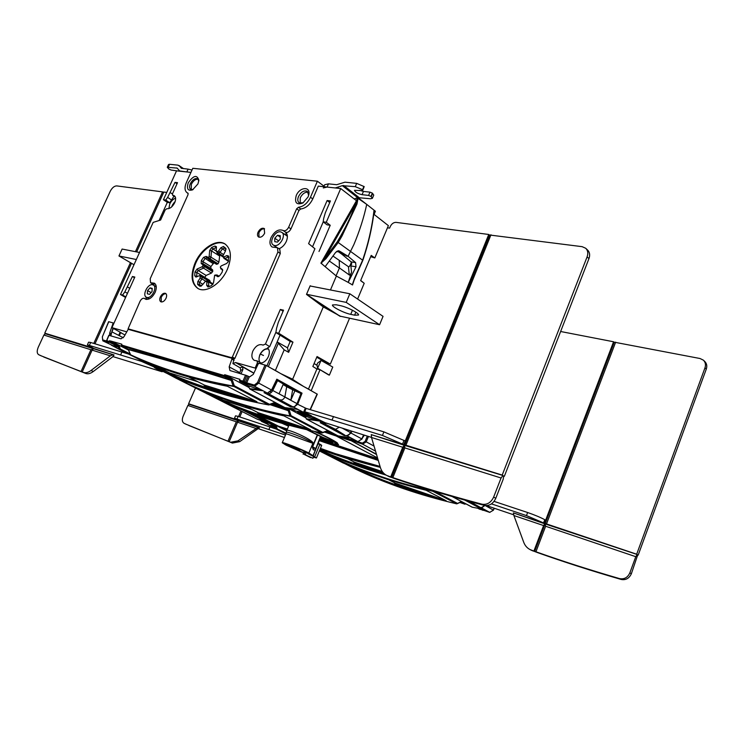 <?xml version="1.0" encoding="UTF-8"?>
<svg xmlns="http://www.w3.org/2000/svg" width="744" height="744" viewBox="0 0 744 744"><rect width="100%" height="100%" fill="white"/><g stroke="black" fill="none" stroke-linecap="round" stroke-linejoin="round"><path stroke-width="1.12" d="M319.818 450.762L343.923 463.214M465.009 504.2L460.889 502.079L461.689 501.633L460.62 502.098M479.145 507.101L478.727 507.529L481.805 508.096L489.775 512.365L493.309 510.161M478.987 507.017L467.279 500.796M317.4 181.21L310.471 197.244C307.477 203.261 303.468 206.6 298.456 207.278L296.651 208.776L288.626 227.292C286.998 230.212 285.185 231.282 283.176 230.51L283.139 230.482C278.665 228.761 274.62 231.142 271.011 237.643C269.309 242.032 269.691 245.167 272.155 247.036L277.419 247.706L277.94 251.946L232.379 357.036L231.505 357.659L128.08 328.839L140.021 301.348C141.314 298.939 142.755 297.944 144.327 298.363L145.387 299.107C148.949 300.055 152.195 297.805 155.143 292.346C156.882 287.947 156.631 284.896 154.38 283.204L150.539 282.729L150.214 278.702L188.037 194.658L187.944 193.124L186.967 192.64C184.624 190.669 184.419 187.311 186.363 182.559L192.798 168.302L317.4 181.21L324.031 186.214M330.466 289.965L336.353 276.071L320.915 263.116L357.864 198.267L366.727 204.386L357.901 197.532M339.617 252.337L351.112 261.869L355.613 262.632L348.099 256.289L353.884 244.553C359.584 231.012 363.872 217.629 366.727 204.386L375.404 211.25L374.093 214.421L388.377 225.646L374.827 257.945L370.679 256.689M364.383 435.184L362.598 437.695M310.685 390.405L308.472 389.047L316.907 369.005L312.843 366.494L317.046 356.534L330.327 364.095L323.612 361.184M330.327 364.095L349.568 318.209M357.594 299.051L364.207 283.287L360.691 280.46M159.095 220.522L167.307 202.387L163.438 199.736L176.533 170.841L190.948 172.394M125.587 297.488L120.482 294.522L153.171 222.391L160.611 220.047L165.168 209.975L166.823 208.701C169.79 208.98 172.422 206.972 174.71 202.675C176.049 199.373 175.919 197.058 174.31 195.728L172.58 195.216L172.506 193.766L177.518 182.671L175.026 182.373L177.025 183.759M279.028 248.747C282.181 247.473 284.627 244.99 286.356 241.307C287.984 237.113 287.668 234.062 285.426 232.156L283.166 230.501L285.436 232.156C287.472 232.946 289.314 231.858 290.96 228.91L298.958 210.431L300.697 208.98C305.738 208.311 309.755 204.963 312.768 198.936L318.293 186.121L340.715 188.539L326.272 222.27L323.194 221.842L323.668 218.513L325.305 212.849L330.42 200.936L327.118 200.545L308.602 243.632L314.926 248.738L278.73 333.238L275.894 332.54L276.536 328.392L278.265 322.478L283.538 310.183L280.321 309.467L283.083 311.252M258.047 232.202C257.173 234.453 257.35 236.053 258.587 236.992C260.828 237.736 262.846 236.49 264.641 233.235L264.185 228.51C261.935 227.664 259.889 228.892 258.047 232.202M160.341 296.903C159.402 299.283 159.579 300.92 160.853 301.804C162.759 302.324 164.489 301.134 166.042 298.251C166.963 295.926 166.814 294.308 165.605 293.396C163.68 292.801 161.932 293.964 160.341 296.903M308.072 196.965L308.769 194.788C310.908 186.056 299.674 186.856 296.242 195.56C294.364 202.796 296.596 205.27 302.92 202.982L308.072 196.965M197.932 183.935L198.871 180.271C197.03 174.468 193.505 175.314 188.279 182.792C186.391 188.781 187.814 191.143 192.557 189.869L197.932 183.935M195.114 262.855C190.297 275.085 191.236 283.641 197.96 288.505C206.032 293.499 221.377 283.603 227.422 269.179C232.044 257.266 231.235 248.868 225.023 243.976C216.857 238.34 201.233 248.384 195.114 262.855M126.48 331.759L111.935 327.658L134.831 277.047L132.413 276.508L134.506 277.754M127.457 293.341L124.853 291.871L132.413 276.508M124.853 291.871L122.574 295.033L125.838 296.921M120.482 294.522L122.574 295.033M167.307 202.387L169.66 202.721L171.604 200.006L167.633 197.383L175.026 182.373M167.633 197.383L165.717 200.052L169.66 202.721M163.438 199.736L165.717 200.052M152.827 284.115L154.073 284.292L152.678 284.775M145.768 296.782L146.689 299.451M277.484 247.752L279.763 249.221L280.302 253.518L234.881 358.403L233.942 359.073L232.509 358.673M263.06 345.132L265.469 344.026L280.321 309.467M262.892 345.03C259.052 343.728 255.694 345.765 252.821 351.122C251.193 355.548 251.695 358.636 254.346 360.384L257.052 360.868L257.387 362.849L255.146 368.066L235.56 362.533L232.9 363.611L233.923 359.445L231.793 358.292M234.09 360.338L231.886 359.129L231.635 358.199L128.182 329.332L124.081 336.613L121.021 338.836L108.819 335.302L106.606 340.557L110.465 341.84L110.828 341.059L128.433 350.043M231.886 359.129L229.171 366.876L239.838 372.651L240.693 370.326L242.916 369.442L241.037 373.786M245.585 375.106L243.009 381.114L244.227 381.626L246.803 375.618L229.915 370.521L229.171 366.876M224.688 374.697L224.297 375.553L225.478 376.083L225.888 375.199L224.688 374.697L239.838 379.319M110.828 341.059L121.802 344.184L121.319 344.956L224.297 375.553L224.558 376.706L121.607 345.895M232.9 363.611L240.173 367.815L240.693 370.326M235.56 362.533L253.89 373.116M240.173 367.815L242.525 366.876L253.844 373.228M256.029 368.568L255.146 368.066M239.633 373.376L239.838 372.651M242.525 366.876L242.916 369.442M246.803 375.618L249.566 376.901L253.286 374.399L258.196 363.946L259.135 363.314L266.259 365.462L317.307 394.171L310.369 409.628M118.845 346.109L110.465 341.84L109.684 342.407L118.073 346.676L112.316 345.532L118.333 347.002L118.845 346.109L119.44 346.778L118.333 347.002L119.207 349.196L111.302 345.142L154.296 366.987M130.079 353.939L120.305 348.973L119.496 349.522L154.427 367.062M111.981 345.188L102.83 340.836L102.356 336.837L108.764 321.706L113.237 322.961M118.696 335.377L120.137 332.187M119.31 335.693L120.677 332.642L121.291 332.819L111.935 327.658M123.318 337.767L111.823 331.815L110.884 335.879M124.908 334.949L120.677 332.642M109.535 335.488L109.712 332.977L110.921 333.6L110.661 335.814M109.712 332.977L113.19 322.933M102.635 339.85L102.356 336.837M108.596 342.593L102.979 340.919M127.922 349.159L121.728 345.997L121.449 345.067M130.386 354.497L128.293 349.541L173.473 362.3L231.235 380.444L230.9 380.063L231.821 379.449L232.398 380.175L231.235 380.444L233.123 386.024L234.286 385.755L233.421 386.387C193.44 379.031 159.225 368.587 130.767 355.055L130.479 354.73C144.708 361.398 160.369 367.387 177.453 372.688C194.51 377.98 213.063 382.425 233.123 386.024L268.686 404.931L274.313 403.183L269.421 404.838M225.888 375.199L249.026 387.522M275.41 402.616L281.427 405.852L280.367 406.298L274.313 403.183L275.41 402.616L274.359 403.155M128.182 349.345L130.739 355.037M165.652 372.753L165.67 372.763C195.17 386.843 229.505 397.566 268.686 404.931L268.817 404.978C229.589 397.603 195.216 386.861 165.67 372.763L130.767 355.055L165.698 372.772M256.978 401.76L227.339 386.248C194.761 379.738 166.033 370.958 141.165 359.919L170.553 374.837C195.765 386.089 224.576 395.064 256.978 401.76L236.973 395.269L237.215 396.329L254.606 401.072M256.94 401.732L254.402 400.839M226.688 386.145L227.422 386.285M167.465 373.358L168.293 372.809L170.32 373.851L170.553 374.837M227.339 386.248L226.074 385.997M188.585 376.957L204.321 385.039M203.661 384.704L204.702 386.136L204.451 385.104L236.973 395.269M284.636 407.479L249.975 389.056L262.92 390.777L254.476 386.229L246.98 383.988L246.72 382.825L254.178 385.048L254.476 386.229L267.329 393.046L264.036 392.637L267.422 393.083L271.532 390.033L270.221 391.846M296.484 409.209L297.47 409.358M297.526 409.339L285.194 407.656M305.644 413.599L297.665 409.395M305.477 413.58L297.916 411.227L305.403 413.543L306.881 413.404M290.774 406.159L290.56 406.838L293.806 407.247L305.961 413.59M286.942 385.662L286.542 386.601M268.166 393.585L292.764 406.782L268.166 393.585C269.97 393.762 271.504 392.739 272.769 390.498L290.839 400.132L292.652 389.782L300.976 393.548L297.033 403.639C295.973 405.917 294.55 406.968 292.764 406.782M276.48 380.286L277.577 380.603L272.769 390.498M283.101 384.583L286.7 386.685L284.868 396.961L279.074 393.762L283.352 384.016L277.577 380.603M286.7 386.685L292.652 389.782M295.052 390.479L290.839 400.132M297.033 403.639L284.822 397.073C283.752 399.156 282.385 400.114 280.73 399.956L278.591 399.472M276.638 379.961L300.585 393.204L302.036 393.167L297.712 404.206L293.806 407.247L293.582 406.819M271.56 390.051L276.815 379.189L271.532 390.033L258.726 383.104L254.662 386.257L254.178 385.048M258.577 363.463L257.387 362.849M257.052 360.868L261.451 363.156L261.99 364.104M259.024 358.469L259.721 355.009C261.786 350.833 264.492 348.694 267.859 348.583L267.719 348.927M261.228 363.035C264.269 362.393 266.65 360.236 268.389 356.571C269.858 352.703 269.57 349.81 267.524 347.885M259.916 362.356C258.577 360.087 258.726 357.306 260.363 354.023C262.762 350.136 265.496 348.49 268.565 349.103M268.472 348.964L267.859 348.583M265.469 344.026L269.719 346.63L267.58 347.922M275.959 332.075L269.719 346.63M275.894 332.54L290.188 341.459L287.482 347.811L277.159 341.914L284.189 349.847L275.392 370.466L279.623 372.967M278.73 333.238L292.969 342.147L290.188 341.459M280.981 373.73L292.652 379.217L323.277 306.919L306.491 294.401L310.183 285.752L310.713 286.087M292.969 342.147L288.644 352.321L284.189 349.847M314.926 248.738L308.602 243.632M326.272 222.27L330.215 225.274L319.009 251.472M357.604 197.644L356.311 200.573L340.715 188.539M281.864 374.223L292.132 379.068L301.59 385.299M303.171 386.183L292.132 379.068M273.16 369.266L275.559 370.679M275.392 370.466L271.514 368.41M280.051 335.153L266.919 365.834M288.644 352.321L287.482 347.811M307.588 388.666L309.262 389.605M308.472 389.047L304.454 386.908M323.277 306.919L340.371 316.209M336.353 276.071L348.211 282.394L351.559 272.211L350.684 264.092C349.513 266.51 348.778 267.384 348.462 266.705L332.987 256.048M354.414 279.251L352.526 284.961L348.211 282.394L355.995 266.798L350.945 265.933M374.511 210.543L373.46 216.244M374.827 257.945L371.219 255.397L360.617 280.637L364.207 283.287M340.287 316.414L323.315 305.989L323.008 306.723M323.315 305.989L306.491 294.401M306.509 294.364L339.887 316.107L379.589 324.728L383.058 316.367L349.838 293.768L346.211 302.389L306.537 294.28M310.09 285.966L349.838 293.768M346.211 302.389L379.589 324.728M354.609 315.186L358.506 315.047C359.696 313.429 347.039 306.891 340.11 305.589L336.232 304.78L332.494 304.938C331.378 306.593 343.84 313.01 350.731 314.359L354.609 315.186L355.865 312.182M325.258 266.547L335.674 252.337L338.734 250.774L339.413 251.035L337.869 250.784M342.007 254.318L339.115 252.253M351.707 262.641L350.843 264.883M351.326 262.074L350.75 263.906M351.112 261.869L351.698 264.111L350.731 265.571M336.641 251.342L340.566 252.495L345.318 255.397M339.413 251.035L348.099 256.289L346.295 255.992M355.613 262.632L355.995 266.798M352.312 284.943L354.404 278.647L362.635 260.186L365.016 252.848C369.349 238.722 372.326 224.697 373.962 210.775L373.163 217.062M358.087 198.295L356.953 204.116L342.007 235.988L338.204 242.507L362.626 260.177M337.227 241.856L338.213 242.516L325.909 258.735L324.97 258.001L355.911 203.689C351.177 216.309 344.946 229.04 337.227 241.856L321.557 262.669L325.909 258.735M321.064 263.357L321.733 263.06M320.915 263.116L321.557 262.669M357.864 198.267L355.911 203.689L356.953 204.116M374.381 211.017L374.437 210.543M352.526 284.961L354.507 278.684M351.559 272.211L351.391 272.704M348.462 266.705L349.252 274.927C349.55 275.568 350.257 274.824 351.382 272.695M339.283 260.53L339.441 267.933L339.227 260.67M349.252 274.927L339.441 267.933M329.35 261.032L339.385 268.072L336.074 275.829M344.463 434.933L344.081 435.473L347.29 435.947L357.92 441.638L361.779 439.007M344.305 434.849L322.05 422.983M304.184 413.673L304.426 414.706L302.12 413.738L303.05 413.134L301.924 412.474M337.841 435.761L306.64 419.17L319.436 421.067L311.903 417.031L304.426 414.706M319.436 421.067L316.972 420.174L306.37 418.844L305.189 416.147L297.172 411.516M305.049 416.073L319.492 421.113M305.254 416.184L306.258 418.807M349.782 437.695L350.554 437.835M350.629 437.816L338.343 435.938M313.187 416.956L312.089 417.059L323.473 423.159L320.199 422.704L325.323 422.769M357.948 441.657L350.275 437.788M350.582 439.332L358.217 441.666M351.103 431.036L350.405 432.831L351.084 433.101L347.104 435.575M367.294 436.096L365.118 441.397L366.225 441.852L362.579 444.177L352.721 440.801L353.595 440.299M376.445 454.193L350.34 440.271L324.858 432.097M338.185 445.712L339.264 446.242M338.511 445.898L377.803 458.816M242.256 409.87L266.631 422.192M266.603 422.257L275.531 425.196M277.875 425.968L287.351 429.083M338.464 445.879L377.868 459.039L339.376 446.298M353.056 440.123L352.721 440.801L325.184 431.976M354.032 440.439L354.916 441.713M263.125 421.132L264.78 421.829M256.764 418.974L263.013 421.095M218.987 399.816L257.154 419.179L287.277 429.242L264.873 421.876M242.935 410.139L266.603 422.183L275.113 424.982M254.699 414.566L275.95 425.41L256.978 415.375M287.379 429.009L277.847 426.033M319.697 439.639L324.04 441.062M330.336 443.136L377.775 458.723M376.548 454.547L350.303 440.253M350.201 440.495L336.26 436.021L377.543 457.923M324.728 432.152L336.26 436.021M277.903 425.903L258.01 415.738M322.571 437.491L321.938 437.221M337.413 443.089L337.441 443.015C334.084 440.532 326.783 436.747 315.54 431.678M338.511 444.577C338.306 445.033 336.837 444.931 334.103 444.261L325.435 440.299L321.306 437.918L322.059 437.565L336.548 443.136L338.511 444.577L336.948 443.126M262.548 419.272L260.233 418.844L264.343 420.351L260.233 418.844M264.92 420.537L271.402 423.299L266.557 420.974M264.008 419.56L262.502 419.356L266.324 420.713L264.157 419.588M264.148 419.607L258.977 417.561L264.148 419.607L261.99 418.388M256.541 416.212L258.41 417.328L253.992 415.571L256.466 416.333M256.494 416.277L254.048 415.44M256.624 416.166L261.953 418.481L256.503 416.296M261.953 418.481L258.726 416.854M258.8 416.873L253.611 414.827L258.8 416.873L256.615 415.654M251.156 413.459L253.044 414.585L249.268 413.255L253.332 414.733M251.109 413.534L248.617 412.818M256.578 415.738L251.965 413.599L251.109 413.552L253.323 414.678M271.402 423.299L264.901 420.583M266.519 421.058L262.502 419.356M258.698 417.468L255.462 416.408L258.717 417.421M261.386 419.43L266.64 421.523L261.404 419.384M322.422 438.356L333.163 443.833L337.516 444.168L336.753 443.312L323.398 438.058L322.422 438.356M323.9 439.276L320.357 438.049M325.481 440.327L331.703 443.536L319.836 439.295M320.032 438.821L325.454 440.392M320.394 437.965L323.277 438.941M321.622 437.156L321.101 436.774M314.796 431.52C326.393 436.728 333.926 440.606 337.376 443.164L322.887 437.621L306.909 429.781M321.306 437.918L321.659 437.081M288.57 426.191L282.404 423.476M283.799 423.875L285.082 424.238M286.087 424.517L288.886 425.428M284.812 424.154L284.05 423.941M307.421 429.893L322.682 437.435L336.409 442.792C333.024 440.29 325.667 436.496 314.331 431.418M336.065 442.531L322.738 437.295L308.258 430.088M320.813 436.561L315.828 448.53C315.791 449.841 314.963 450.241 313.326 449.729L312.778 448.204M317.409 434.645L312.489 446.447L313.001 448.316M288.942 425.298L286.682 430.664C285.612 427.893 310.908 438.644 313.057 442.857L308.899 453.003L316.433 457.988L313.401 457.151M303.58 452.901L286.087 445.163L282.246 442.736C281.892 441.583 299.86 448.493 308.899 453.003M313.057 442.857L312.889 443.043C304.398 437.649 285.575 430.804 286.301 432.385L286.682 430.664M282.246 442.736L285.938 433.975C283.929 432.255 311.996 443.34 312.871 443.229L313.001 443.173M313.457 457.021L314.954 457.365L313.55 456.5L307.765 453.608L309.681 454.11L298.828 448.688L284.673 443.712L303.636 452.771M318.265 443.08L319.037 443.731M314.647 456.881L319.771 444.568L318.246 443.787L319.632 444.038C321.399 444.921 322.022 445.479 321.529 445.721L319.139 443.777M299.888 450.901L299.692 449.953L290.095 445.535M307.663 453.105L307.765 453.608M299.692 449.953L299.981 449.264M313.652 456.546L312.936 458.276L305.31 454.779L306.193 452.659L304.947 452.231L304.064 454.352L310.732 457.476M310.667 457.634L304.064 454.352M306.128 452.817L304.947 452.231M305.31 454.779L312.936 458.276M312.647 446.884L315.54 448.353L313.14 448.39M312.489 446.447L312.564 448.065M325.937 441.266L320.822 439.341L325.937 441.266M329.146 442.55L327.221 441.824L329.146 442.55M328.141 442.038L325.602 441.015L328.141 442.038M326.923 441.406L324.384 440.383L326.923 441.406M326.588 441.648L325.054 441.173M322.143 439.955L320.999 439.332M325.528 441.108L322.059 439.862L325.435 441.025M322.766 438.365L326.356 440.634M337.525 444.103L333.303 443.722L326.411 440.495M326.635 440.076L332.875 442.503M494.062 501.372L527.645 512.523C534.49 514.885 540.209 517.275 544.775 519.693L545.64 520.177L544.487 523.255L613.577 341.766L560.632 331.508M491.459 503.883L526.464 515.592L544.961 523.525L613.995 342.128L613.577 341.766M544.85 523.832L534.387 551.304L533.904 551.053L543.604 525.562L544.85 523.832L513.323 512.895L544.961 523.525M513.76 514.829L486.539 505.632M531.29 550.216L537.549 552.606C563.515 561.85 591.378 570.797 621.138 579.446C625.778 580.311 629.182 578.414 631.358 573.754L637.738 554.829L638.194 555.08L706.298 369.089L704.977 367.843C705.972 364.765 705.442 362.207 703.378 360.152L700.03 358.515L613.995 342.128M614.274 342.184L545.231 523.618L546.514 523.934L615.651 342.166M704.977 367.843L636.687 554.215L637.134 554.475L545.231 523.618M637.134 554.475L545.12 523.925L534.657 551.397L535.931 551.769C561.915 561.013 589.806 569.96 619.594 578.618C624.244 579.474 627.657 577.577 629.833 572.899L631.358 573.754M543.604 525.562L513.899 515.536L513.462 513.286M533.904 551.053L530.184 549.639C527.152 548.105 525.004 545.659 523.72 542.283L513.899 515.536M545.12 523.925L545.631 526.25L535.931 551.769M545.631 526.25L635.776 556.689L637.013 554.81M635.776 556.689L629.833 572.899M638.194 555.08L637.701 554.922M706.298 369.089C707.293 366.02 706.763 363.463 704.698 361.407L703.582 360.347M636.687 554.215L546.514 523.934M467.762 500.935L481.07 507.78L469.594 501.437M484.828 505.52L481.07 507.78M470.933 502.572L474.867 502.879M276.842 425.819L286.282 430.637M269.468 423.392L275.382 426.74L269.012 425.066L275.559 427L276.108 426.284L276.545 426.824L275.559 427L276.173 428.842L267.924 424.61M276.545 426.824L277.159 428.665L276.387 429.111L285.947 433.957L267.877 424.592L286.18 433.241M261.349 420.555L261.507 421.364L268.742 424.778M267.031 422.983L261.525 421.374L261.246 420.518M267.17 423.048L265.924 422.229M285.938 429.92L280.916 427.158M286.087 429.995L286.487 431.204M380.128 466.683C358.636 461.503 338.715 455.44 320.366 448.52M380.054 466.432L335.47 453.691L320.441 448.353M386.127 475.109C362.086 468.19 339.878 460.024 319.502 450.622C339.878 460.024 362.086 468.181 386.099 475.1M319.539 450.52L320.218 450.836C339.943 459.755 361.463 467.548 384.797 474.216M380.324 467.353C358.785 462.089 338.762 455.895 320.264 448.781C338.762 455.905 358.785 462.098 380.324 467.362M319.808 449.869L320.218 450.836M354.284 462.108L345.672 457.681L354.228 462.071M353.419 461.661L354.525 463.001L354.358 462.136L382.314 471.584M286.533 431.055L286.235 430.237L286.793 430.404M175.063 377.013L175.314 377.664L168.702 374.167M176.319 377.552L175.575 377.971L207.334 393.902M167.605 373.665L207.437 393.957M176.254 377.524L175.556 377.961L167.261 373.525M166.507 373.153L167.121 373.469M112.809 356.543L161.736 371.656L154.501 367.657L157.356 368.54M40.827 355.697L85.876 373.516C88.08 374.195 90.545 373.534 93.279 371.516L112.549 356.925L114.046 354.962L93.66 348.471L87.401 344.825L141.444 361.379L155.133 367.415M166.749 192.436L163.829 192.054L136.663 251.918M131.511 263.283L94.981 343.802M110.345 355.827L91.066 370.456C88.331 372.474 85.858 373.144 83.663 372.465L82.203 371.963L92.107 350.126L93.539 348.731L112.874 354.739L110.345 355.827L92.107 350.126M43.682 356.99L82.203 371.963M41.506 355.958L38.697 354.693C36.893 353.465 36.735 351.001 38.223 347.308L43.887 335.042L45.282 333.74L44.752 333.163L91.893 347.588M135.427 251.677L162.564 191.887L116.724 185.898C114.251 185.963 112.074 187.795 110.177 191.394L44.752 333.163M81.012 371.554L90.907 349.745L43.887 335.042M93.214 349.057L90.907 349.745M93.381 348.685L45.282 333.74M93.511 348.397L45.393 333.489M93.502 348.415L91.81 347.764M93.772 343.44L130.442 262.66M163.727 192.259L162.564 191.887M128.275 353.977L90.684 342.491L88.61 342.166L87.401 344.825M306.044 414.668L313.838 417.152L325.165 422.722L371.507 437.416M303.05 412.827L311.606 415.952L303.84 411.609L304.733 411.73L306.128 408.4L383.895 431.873L405.238 440.978L403.797 444.559L488.752 234.472L396.041 222.372C393.604 222.354 391.679 223.749 390.265 226.548L389.605 228.11L387.466 227.822M328.513 374.846L329.387 375.125L332.763 367.052L321.083 360.44L317.595 368.261L316.972 364.672L317.679 362.998L321.083 360.44M304.733 411.73L382.435 435.454L404.457 444.921L489.338 234.974L488.752 234.472M404.317 445.284L391.4 477.239L390.721 476.885L402.718 447.237L404.317 445.284L371.219 434.608L404.457 444.921M306.128 408.4L296.996 403.927L294.782 406.391M388.526 476.355L395.092 478.764C422.425 487.98 452.157 496.862 484.27 505.399C489.31 506.162 493.16 503.79 495.802 498.275L503.204 479.238L503.697 475.955L504.339 476.318L588.95 258.633L587.1 256.885C588.355 253.313 587.89 250.44 585.714 248.273L582.115 246.664L489.338 234.974M489.636 235.02L404.745 445.014L405.936 445.219L490.975 234.769M587.1 256.885L502.209 475.081L502.851 475.453L404.745 445.014M502.851 475.453L404.606 445.368L391.679 477.332L392.851 477.601C420.202 486.818 449.953 495.69 482.093 504.218C487.143 504.981 490.994 502.6 493.653 497.076L495.802 498.275M402.718 447.237L371.507 437.481L371.349 435.035M390.721 476.885L386.815 475.472C383.662 473.882 381.505 471.194 380.342 467.418L371.507 437.481M404.606 445.368L404.857 447.907L392.851 477.601M404.857 447.907L501.075 477.992L502.693 475.844M501.075 477.992L493.653 497.076M504.339 476.318L503.642 476.095M588.95 258.633C590.206 255.071 589.741 252.197 587.565 250.031L585.928 248.477M502.209 475.081L405.936 445.219M329.387 375.125L317.753 368.345M311.197 390.693L320.013 369.722L311.206 390.693M323.389 361.724L323.621 361.166L316.749 357.241M297.089 409.312L297.656 409.414M290.932 406.243L265.906 392.897M316.795 365.183L314.089 363.537M316.907 369.005L319.65 369.498M339.19 427.251L335.507 429.353L333.386 428.842L344.9 435.166L335.507 429.353L324.207 423.643L326.551 423.169M342.603 428.339L350.498 432.589C349.494 434.756 348.108 435.733 346.351 435.519M350.498 432.589L351.094 431.027M343.291 428.563L344.965 429.093M333.386 428.842L322.84 423.094M324.207 423.643L322.747 423.299M270.081 404.662L288.272 410.697L288.867 409.767L289.388 410.446L288.272 410.697L289.909 415.905L291.025 415.663L290.179 416.24C250.356 408.289 215.974 397.408 187.042 383.606L186.781 383.3C201.233 390.107 217.053 396.273 234.239 401.797C251.388 407.303 269.942 412.009 289.909 415.905L321.994 432.98L326.969 431.213M287.528 408.028L305.756 417.737M327.267 431.195L328.197 430.674L327.221 431.185L332.549 433.994L333.396 433.519M186.102 381.616L186.679 383.039M186.009 381.579L187.042 383.606L218.829 399.733C248.617 413.99 282.999 425.066 321.994 432.98L322.096 433.017C283.073 425.094 248.654 414.008 218.829 399.742L186.995 383.579M310.601 429.818L283.845 415.822C251.333 408.819 222.484 399.686 197.281 388.405L224.018 401.993C249.473 413.422 278.33 422.694 310.601 429.818L290.718 423.206L290.932 424.201L308.267 429.13M310.574 429.8L308.081 428.907M283.315 415.719L283.92 415.849M221.08 400.579L221.889 400.067L223.823 401.053L224.018 401.983M283.845 415.822L282.813 415.598M258.094 412.678L245.046 405.973L258.038 412.641M257.312 412.278L258.382 413.683L258.168 412.706L290.718 423.206M306.184 418.333L306.509 419.132L337.962 435.854L350.452 437.816M327.118 200.545L329.722 202.563M323.231 221.87L312.713 246.385M323.194 221.842L327.053 224.828L330.215 225.274M284.394 234.165L286.84 233.895M275.94 247.464L275.857 246.757M146.931 297.442L146.354 297.219C141.899 295.247 147.907 283.343 152.632 284.766L153.264 285.008C157.7 286.998 151.627 298.939 146.931 297.442M147.331 293.815L149.553 294.345L152.008 291.62L152.241 288.374L150.009 287.863L147.563 290.579L147.331 293.815M151.125 292.606L147.563 290.579M152.185 289.1L150.009 287.863M274.545 245.511L273.327 245.046C268.593 242.46 274.992 230.649 280.479 231.849L281.762 232.342C286.477 234.955 279.986 246.803 274.545 245.511M274.787 238.238L274.75 241.67L277.484 242.116L280.246 239.112L280.274 235.681L277.54 235.253L274.787 238.238L278.628 240.87M280.265 237.122L277.54 235.253M244.553 382.974L243.269 382.286L244.227 381.626L245.511 382.314L244.553 382.974L246.98 383.988M262.855 390.73L260.326 389.819L249.668 388.694L248.347 385.811L239.484 380.807M248.208 385.736L262.92 390.777M248.459 385.885L249.593 388.675M249.491 388.219L249.844 389.01L284.757 407.573L297.312 409.339M175.603 198.164C173.185 199.011 171.232 200.964 169.734 204.005L168.869 208.599M171.604 200.006L173.929 196.165M175.324 197.011L172.887 195.309M171.585 206.962L175.221 201.326M171.725 206.832L172.655 204.647L173.594 204.656M172.673 204.609L175.166 201.503M259.005 237.187L258.884 232.76C260.484 229.766 262.381 228.473 264.585 228.873M161.29 301.952L161.206 297.386C162.564 294.773 164.173 293.555 166.014 293.731M303.199 202.805L299.209 202.87C297.591 201.568 297.358 199.448 298.502 196.509C301.181 191.766 304.147 190.064 307.393 191.385L308.639 195.337M300.148 203.27L300.251 197.783C302.389 193.738 305.031 191.896 308.165 192.25M193.068 189.59L190.743 189.45C189.339 188.353 189.199 186.418 190.325 183.647C192.64 179.509 195.114 177.909 197.727 178.83L198.806 181.015M191.255 189.673L191.338 184.326C193.338 180.615 195.626 178.932 198.202 179.285M198.062 288.56C191.785 283.501 191.003 275.057 195.709 263.218C201.801 248.831 217.304 238.805 225.488 244.302M220.791 247.798L218.736 250.812L219.992 252.393L222.391 248.887L220.791 247.798L223.479 246.478L225.878 248.468L225.497 250.979L222.93 255.862L224.855 258.503L224.065 258.447L223.2 256.578M209.678 250.458L209.176 256.299L210.952 257.257L211.501 250.942L209.678 250.458L211.649 247.445L214.904 246.078L216.355 246.636L216.281 251.174L217.453 251.63L218.736 250.812M209.176 256.299L208.627 257.545L210.161 258.745L210.952 257.257M206.125 256.392L203.521 257.387L201.308 260.632L202.954 261.628L205.065 258.521L206.832 257.852L206.125 256.392L208.627 257.545M201.308 260.632L201.206 263.627L212.617 269.877L210.84 268.454L210.887 266.557L214.04 262.744M218.736 276.48L214.635 275.252L213.575 282.525L211.566 285.594L207.929 286.97L206.665 285.278L206.934 282.106L205.53 281.111L202.396 284.924L199.727 286.189L197.634 284.441L197.83 281.567L200.043 278.284L200.183 276.126L199.476 275.652L195.942 277.084L194.733 275.736L194.965 271.978L197.039 269.058L202.024 266.798L202.963 265.859L202.74 264.855M217.202 276.47L218.001 276.703L219.889 275.494L222.186 272.118L222.558 269.533L220.624 267.84L222.716 270.407M224.855 258.503L228.055 257.08L226.901 255.573L228.668 256.076L228.129 261.981L226.511 263.543L221.34 265.85L220.382 266.808L220.624 267.84M226.901 255.573L224.167 256.81M224.958 258.466L228.585 260.837M228.827 257.582L228.055 257.08L228.827 257.006M221.042 269.077L220.401 267.514M215.611 275.196L217.025 274.982L219.117 276.247L216.997 274.964L215.118 275.066M218.829 276.424L217.09 275.029M208.832 286.738L208.394 281.158L213.137 283.948M212.793 284.496L208.822 282.162M208.394 281.158L205.586 281.102L201.931 278.944L202.312 277.233L201.512 275.522L209.566 280.283L210.329 281.967L202.294 277.168M201.215 286.059L199.373 284.487L199.494 282.534L201.931 278.944M204.767 277.447L206.107 275.438L211.463 273.057L203.503 268.128L204.814 266.426L203.986 266.296L204.665 266.826M204.786 266.529L212.775 271.365L211.463 273.057M212.775 271.365L212.617 269.877M210.971 257.164L218.903 262.139L218.029 263.785L216.495 264.325L208.673 259.303M218.903 262.139L219.796 254.811M200.871 275.54L201.512 275.522M196.807 276.805L196.788 272.499L204.786 277.298M197.039 269.058L198.192 270.518L196.788 272.499L194.965 271.978M206.107 275.438L198.192 270.518L203.503 268.128M204.684 265.097L204.814 266.426M204.637 265.05L202.889 263.646L201.206 263.627M210.887 266.557L202.935 261.665L202.889 263.646L210.84 268.454M206.832 257.852L216.495 264.325M207.66 257.61L208.636 259.284L210.161 258.745M211.649 247.445L212.831 248.905L211.501 250.942L219.415 255.899M216.272 251.137L212.831 248.905L216.495 247.566M216.281 251.174L217.406 253.137L219.992 252.393M220.066 252.3L223.219 254.346M225.534 250.905L222.391 248.887L224.214 247.994L226.018 249.296M217.453 251.63L218.671 253.211M217.406 253.137L216.867 251.602M209.855 259.014L209.417 258.317M202.963 265.859L203.986 266.296M202.024 266.798L203.586 268.082M200.183 276.126L201.875 275.95M202.312 277.233L200.378 276.712M200.043 278.284L201.987 278.833M205.735 281.111L206.897 280.99M208.162 281.093L206.311 281.158M206.934 282.106L208.822 282.05M136.347 259.517L118.956 255.964L122.109 249.054L139.537 252.476M118.956 255.964L133.985 264.724M242.116 411.562L239.801 416.956M185.758 424.108L232.407 443.08L239.68 441.657L259.405 427.735L238.815 420.704L234.49 418.202L285.482 435.054M258.428 428.739L284.45 437.509M256.178 428.507L237.95 440.839L230.677 442.252L229.18 441.713L237.541 422.22L238.712 420.937L258.456 427.577L256.178 428.507L237.541 422.22M188.744 425.466L229.18 441.713M187.023 424.647L184.084 423.317C182.159 422.071 181.815 419.783 183.052 416.454L187.86 405.443L189.013 404.234L188.595 403.75L237.15 419.876M195.458 388.052L188.595 403.75M227.962 441.276L236.313 421.802L187.86 405.443M238.35 421.327L236.313 421.802M238.545 420.881L189.013 404.234M237.076 420.025L189.106 404.011M238.573 416.547L240.963 410.976M276.424 429.13L238.127 416.398L235.513 415.822L234.49 418.202M489.747 512.365L484.26 509.491L472.235 507.194L452.175 496.536M489.636 512.356L482.428 509.891L489.933 512.393M484.809 505.557L481.675 507.864M483.767 509.398L484.316 509.528M484.26 509.491L472.105 507.157L452.073 496.508M355.437 469.055L355.418 469.046C385.243 483.395 419.021 494.993 456.732 503.855L457.495 503.39L434.701 491.384M433.473 491.012L432.822 491.282C394.274 482.27 360.31 470.719 330.95 456.63L330.736 456.37M446.251 500.805L426.098 490.268C394.515 482.428 366.029 472.747 340.64 461.206L361.184 471.631C386.638 483.228 414.985 492.956 446.251 500.805L427.084 494.081L427.223 494.927L444.029 500.108M460.917 502.07L456.788 503.874C419.058 495.011 385.271 483.405 355.418 469.046L330.634 456.035M432.562 490.733L432.627 491.012C413.32 486.567 395.185 481.433 378.222 475.602C361.231 469.752 345.402 463.345 330.755 456.379L330.438 455.458M461.103 501.651L456.732 503.855L432.822 491.282L433.315 490.966M446.223 500.796L443.908 499.931M358.599 470.394L359.361 469.966L361.063 470.84L361.184 471.631M340.659 461.215L340.166 460.992M426.098 490.268L425.512 490.119M388.182 479.517L395.027 483.033M394.19 482.605L395.297 483.926L395.148 483.098L427.084 494.081M177.212 168.116L167.288 167.27L168.814 169.018L171.111 170.05L177.314 170.925M167.288 167.27L168.544 164.508L169.52 164.285L177.965 165.14L183.34 168.628M177.174 168.097L179.639 170.953L186.828 171.948L188.102 169.13L181.369 168.302L179.378 165.893M188.102 169.13L192.017 170.032M362.812 189.925L364.207 186.623L362.588 190.65L362.533 189.701L355.288 186.66L342.324 185.656L357.622 197.634L354.256 198.992M362.588 190.65L354.451 190.325C355.176 192.203 357.715 193.654 362.068 194.686L368.587 195.412L369.973 192.138L372.363 193.142L373.748 195.086L372.372 198.341L370.977 196.416L368.587 195.412M357.622 197.634L370.558 198.75L372.372 198.341M364.207 186.623L356.692 183.368L355.288 186.66M323.807 186.716L324.663 184.745L328.467 183.852L336.679 184.707L345.002 182.178L356.692 183.368M369.973 192.138L363.453 191.441L362.068 194.686M359.78 190.352L363.453 191.441M328.467 183.852L327.081 187.07L335.284 187.953L342.324 185.656M370.977 196.416L372.363 193.142M327.081 187.07L323.287 187.944M479.378 509.119L483.386 510.217M326.914 453.942L330.429 455.728M482.996 510.356L482.047 509.91M477.871 508.31L479.592 509.221M465.772 503.79L464.87 504.19L459.978 502.516L464.842 504.181L465.623 503.781M461.689 501.633L465.642 503.735M494.118 508.208L493.337 510.096L485.339 505.594M354.73 440.681L362.393 443.136L365.118 441.397M239.494 380.24L243.009 381.114L243.269 382.286L239.81 381.254L248.347 385.811L260.326 389.819M239.642 379.17L239.81 381.254L239.875 379.208M231.821 379.449L225.478 376.083L224.558 376.706L230.9 380.063C188.269 366.215 153.98 355.93 128.014 349.206L121.765 346.016L121.802 344.184M109.759 340.613L109.684 342.407L107.034 341.617L106.755 340.575L108.977 335.321M111.302 345.142L119.477 349.513L120.305 348.973L119.44 346.778M112.995 328.243L111.2 333.777M102.728 339.896L106.559 341.04M102.319 336.911L108.615 321.687M106.727 340.65L106.996 341.598M127.633 287.072L129.754 288.263M274.573 402.578L269.542 404.336L234.286 385.755L232.398 380.175M281.204 405.685L280.302 406.271L272.444 403.834L280.367 406.298L281.446 405.806M204.702 386.136L237.215 396.329C212.682 390.228 190.38 382.742 170.32 373.851L170.571 373.274M168.47 372.4L151.33 364.188M169.52 372.921L198.053 381.821M198.09 381.839L169.567 372.958L155.803 365.946L169.772 373.023M290.839 408.493L295.545 411.004L297.851 411.46M290.56 406.838L264.036 392.637M296.996 403.927L301.134 393.371L276.694 379.84M267.57 393.065L271.672 390.163L276.787 379.663M265.031 364.951L257.498 382.593L258.726 383.104L266.259 365.462M257.498 382.593L254.327 385.057M248.078 376.306L245.511 382.314L246.72 382.825L249.296 376.817M268.352 366.634L278.219 343.561M352.47 310.22L350.731 314.359M329.601 261.377L329.648 260.623M363.574 434.933L361.826 438.913L351.084 433.101L351.8 431.25M350.405 432.831L348.824 434.877M282.088 406.15L283.166 406.745L282.274 407.321L271.793 404.066M281.325 406.01L282.274 407.321L287.974 410.344L270.444 404.531M301.646 412.39L300.976 413.125L300.725 412.102M302.12 413.738L297.516 412.055L305.189 416.147L316.972 420.174M343.988 436.858L350.126 439.397M344.081 435.473L320.199 422.704M323.659 423.178L325.454 422.815M303.831 413.487L303.134 412.929M374.046 446.084L366.225 441.852L368.447 436.458M375.534 451.124L362.579 444.177L362.393 443.136M333.554 433.696L334.456 433.985M342.91 436.691L344.77 437.286M209.659 395.083L257.219 419.188M313.112 456.119L318.023 443.666M298.27 448.427L298.084 450.278M295.954 449.385L297.144 447.962M315.828 448.53L320.524 436.375M544.775 519.693L543.604 522.772M526.464 515.592L527.645 512.523M531.411 550.16L533.029 550.997M621.138 579.446L619.594 578.618M272.211 424.294L276.108 426.284M267.263 423.094L268.77 423.159M287.184 429.483L281.306 427.549L286.868 430.218M377.961 459.364L319.492 440.113M378.212 460.201L319.343 440.476M378.287 460.443L319.269 440.662M383.448 472.989C360.589 466.414 339.459 458.75 320.078 449.999L320.273 449.525M383.207 472.719L354.525 463.001M347.997 458.871L319.994 449.432L347.978 458.862M177.881 378.222L186.4 382.556M161.243 371.089L161.448 370.624M91.066 370.456L93.279 371.516M85.876 373.516L83.663 372.465M38.697 354.693L40.874 355.725M90.684 342.491L89.466 345.169M141.704 360.784L141.444 361.379M120.668 354.786L121.914 352.014M304.333 413.701L306.565 414.901M404.038 440.309L402.597 443.889M382.435 435.454L383.895 431.873M333.507 416.519L332.084 419.932M388.098 476.002L390.34 477.155M484.27 505.399L482.093 504.218M299.767 411.813L299.079 412.111L299.73 411.795M276.815 379.189L302.036 393.167M317.093 394.004L310.108 409.553M283.166 406.745L288.867 409.767M327.434 430.646L322.822 432.422L291.025 415.663L289.388 410.446M328.197 430.674L333.433 433.445M333.256 433.724L325.658 431.79L332.605 434.022L333.619 433.585M258.382 413.683L290.932 424.201C266.436 417.812 244.069 410.093 223.823 401.053L224.056 400.523M222.056 399.668L207.557 392.776M223.079 400.188L251.742 409.414M212.114 394.599L223.312 400.272M310.471 197.244L312.768 198.936M298.456 207.278L300.697 208.98M298.958 210.431L296.651 208.776M288.626 227.292L290.96 228.91M280.302 253.518L277.94 251.946M232.379 357.036L234.881 358.403M233.942 359.073L231.505 357.659M146.103 299.367L144.652 298.595M151.72 282.878L154.073 284.292M260.363 354.023L263.469 355.474M170.376 192.659L172.413 193.998M206.665 285.278L209.668 286.44M201.605 285.789L199.373 284.487L197.634 284.441M197.997 281.288L202.833 284.282M201.912 276.033L209.91 280.758M194.733 275.736L197.337 276.573M212.654 271.672L204.702 266.733M203.521 257.387L212.979 263.488M217.787 263.99L209.938 258.959M210.087 258.819L218.029 263.785M216.467 247.919L214.904 246.078M223.367 256.996L217.49 253.146M218.597 253.202L223.014 256.066M223.479 246.478L225.488 248.831M225.646 248.124L225.999 248.896M199.727 286.189L201.001 286.17M222.707 270.109L222.224 269.096M237.95 440.839L239.68 441.657M232.407 443.08L230.677 442.252M184.084 423.317L185.805 424.127M238.127 416.398L237.103 418.779M268.947 429.437L269.998 426.982M478.727 507.529L464.916 500.145M395.297 483.926L427.223 494.927C403.35 488.045 381.3 480.019 361.063 470.84L361.249 470.394M359.501 469.622L350.945 465.688M355.502 467.576L360.561 470.152L388.824 479.852M176.7 167.93L177.593 168.544M168.265 167.047L169.52 164.285M181.62 168.423L181.136 168.088M358.896 197.43L343.607 185.433M362.533 189.701L363.937 186.409M372.632 193.366L371.247 196.63M338.892 188.344L337.832 187.516M477.853 508.31L483.516 510.263M233.923 359.445L231.71 358.227M111.963 331.88L113.302 328.411M153.971 367.006L154.464 367.08M227.032 386.21L227.143 386.229C194.668 379.719 166.014 370.949 141.183 359.929M204.386 385.076L188.567 376.948M290.82 408.493L295.619 411.032L299.99 411.878M353.009 282.701L362.858 260.307C368.252 244.404 371.944 228.538 373.934 212.71M343.961 436.849L347.783 438.876L352.052 439.806M357.845 441.657L362.002 439.053L363.788 434.998M320.943 436.644L313.057 455.588M285.938 433.975L286.301 432.385M318.274 443.043L319.12 443.768M316.433 457.988L321.529 445.721M304.222 451.385L303.059 454.147M312.74 446.614L317.679 434.784M530.184 549.639L531.802 550.476M261.507 421.364L260.502 420.276M162.248 371.73L162.508 371.154M303.924 413.534L306.156 414.733M303.84 411.609L305.245 408.289M386.815 475.472L389.056 476.634M317.595 368.261L328.578 374.883M305.542 413.599L307.039 413.487M207.009 393.911L207.483 393.976M283.594 415.784L283.678 415.803C251.258 408.8 222.456 399.677 197.29 388.414M251.779 409.433L223.228 400.253L212.068 394.59M357.79 441.638L350.126 439.183M285.547 232.249L283.139 230.482M144.383 298.391L146.28 299.404M150.539 282.729L152.873 284.143M146.354 297.219L149.293 298.865M153.357 285.064L156.268 286.738M273.327 245.046L276.963 247.51M281.883 232.426L287.379 236.239M175.389 197.188L172.58 195.216M174.263 202.387L172.097 205.809M186.967 192.64L188.195 193.505M223.851 258.187L223.172 256.522M224.074 258.447L228.445 261.311M217.071 253.025L223.451 257.21M201.122 275.457L199.513 275.652M489.664 512.365L493.439 510.189L494.249 508.245M355.418 469.046L330.95 456.63L330.317 455.412M425.959 490.24L426.014 490.25C394.469 482.419 366.02 472.738 340.64 461.206M395.083 483.07L388.154 479.508M388.842 479.861L360.598 470.171L355.465 467.567M319.371 450.911L343.57 463.187M183.517 168.646L178.988 165.521"/></g></svg>
